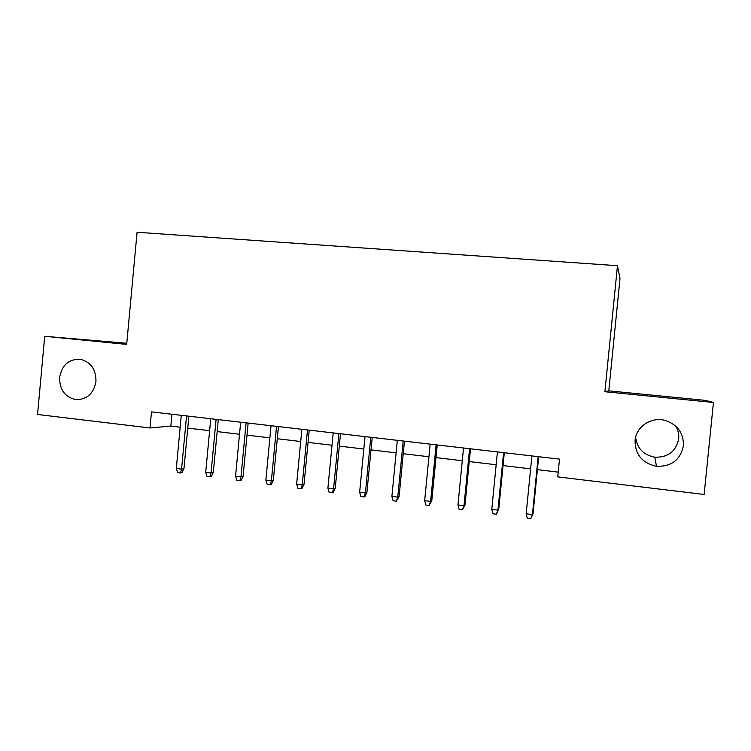 <?xml version="1.0" encoding="UTF-8"?>
<svg xmlns="http://www.w3.org/2000/svg" width="751" height="751" viewBox="0 0 751 751"><rect width="100%" height="100%" fill="white"/><g stroke="black" fill="none" stroke-linecap="round" stroke-linejoin="round"><path stroke-width="1.13" d="M95.959 381.405C93.678 393.627 86.947 399.701 75.767 399.607C64.933 397.091 59.545 389.694 59.601 377.434C61.976 364.892 68.932 358.856 80.479 359.316C90.899 362.095 96.053 369.464 95.959 381.405M675.769 426.146C678.134 430.098 679.101 434.331 678.688 438.847C676.041 451.426 668.061 457.547 654.759 457.199C643.438 454.946 637.064 448.309 635.609 437.298M683.429 445.719C680.434 459.865 671.46 466.728 656.505 466.305C642.208 463.114 635.064 454.486 635.074 440.424C636.069 426.775 651.108 416.589 664.945 420.372C677.496 424.503 683.654 432.951 683.429 445.719M126.778 343.282L44.713 336.288L37.55 414.477L149.993 427.967L170.834 426.08L180.174 427.197M608.789 390.849L604.902 391.731L713.45 402.47L705.349 400.377L608.789 390.849L619.997 278.555L617.472 265.694L137.076 232.266L126.675 344.399L44.713 336.288M713.45 402.47L704.128 494.458L557.74 476.894L559.504 459.114L151.495 411.877L149.993 427.967M604.902 391.731L617.472 265.694M187.769 428.098L209.623 430.699M217.161 431.59L239.522 434.247M246.995 435.139L269.881 437.852M277.288 438.734L300.7 441.522M308.051 442.395L332.017 445.24M339.292 446.103L363.813 449.023M371.013 449.877L396.115 452.862M403.24 453.707L428.934 456.758M435.984 457.603L462.278 460.72M469.253 461.555L496.167 464.756M503.048 465.573L530.61 468.849M537.406 469.657L558.218 472.126M171.941 414.252L170.834 426.08M538.148 456.646L532.421 514.613L533.032 513.862L530.722 518.734L532.421 514.613L526.169 513.797L531.886 455.923M533.032 513.862L538.683 456.711M530.722 518.734L527.258 518.284L526.169 513.797M503.592 452.646L497.932 510.145L498.739 509.431L496.308 514.238L497.932 510.145L491.783 509.347L497.425 451.933M498.739 509.431L504.315 452.731M496.308 514.238L492.9 513.797L491.783 509.347M469.591 448.704L464.005 505.742L464.991 505.066L462.447 509.816L464.005 505.742L457.95 504.963L463.527 448.009M464.991 505.066L470.501 448.816M462.447 509.816L459.096 509.385L457.95 504.963M436.124 444.836L430.614 501.415L431.778 500.767L429.131 505.47L430.614 501.415L424.662 500.645L430.163 444.141M431.778 500.767L437.213 444.958M429.131 505.47L425.826 505.038L424.662 500.645M403.203 441.025L397.758 497.162L399.091 496.533L396.331 501.18L397.758 497.162L391.9 496.402L397.326 440.339M399.091 496.533L404.46 441.166M396.331 501.18L393.083 500.757L391.9 496.402M370.787 437.27L365.418 492.975L366.92 492.374L364.892 496.627L364.057 496.965L365.418 492.975L359.654 492.224L365.005 436.603M366.92 492.374L372.214 437.439M364.057 496.965L360.855 496.552L359.654 492.224M338.889 433.571L333.575 488.845L335.237 488.272L333.209 492.487L332.28 492.816L333.575 488.845L327.905 488.112L333.191 432.914M335.237 488.272L340.475 433.759M332.28 492.816L329.126 492.403L327.905 488.112M307.478 429.938L302.24 484.78L304.052 484.245L302.005 488.422L300.991 488.732L302.24 484.78L296.645 484.057L301.874 429.29M304.052 484.245L309.224 430.145M300.991 488.732L297.894 488.328L296.645 484.057M276.546 426.361L271.374 480.781L273.336 480.264L271.289 484.414L270.191 484.705L271.374 480.781L265.873 480.067L271.027 425.723M273.336 480.264L278.443 426.577M270.191 484.705L267.14 484.311L265.873 480.067M246.093 422.832L240.977 476.847L243.099 476.35L241.033 480.462L239.851 480.743L240.977 476.847L235.561 476.143L240.658 422.203M243.099 476.35L248.14 423.066M239.851 480.743L236.847 480.358L235.561 476.143M216.1 419.358L211.05 472.97L213.303 472.501L211.228 476.575L209.98 476.847L211.05 472.97L205.708 472.276L210.749 418.739M213.303 472.501L218.288 419.612M209.98 476.847L207.013 476.463L205.708 472.276M186.558 415.941L181.564 469.15L183.957 468.699L181.883 472.745L180.55 472.999L181.564 469.15L176.307 468.464L181.282 415.331M183.957 468.699L188.876 416.204M180.55 472.999L177.63 472.623L176.307 468.464M75.767 399.607L80.582 399.466M656.505 466.305L654.759 457.199"/></g></svg>
